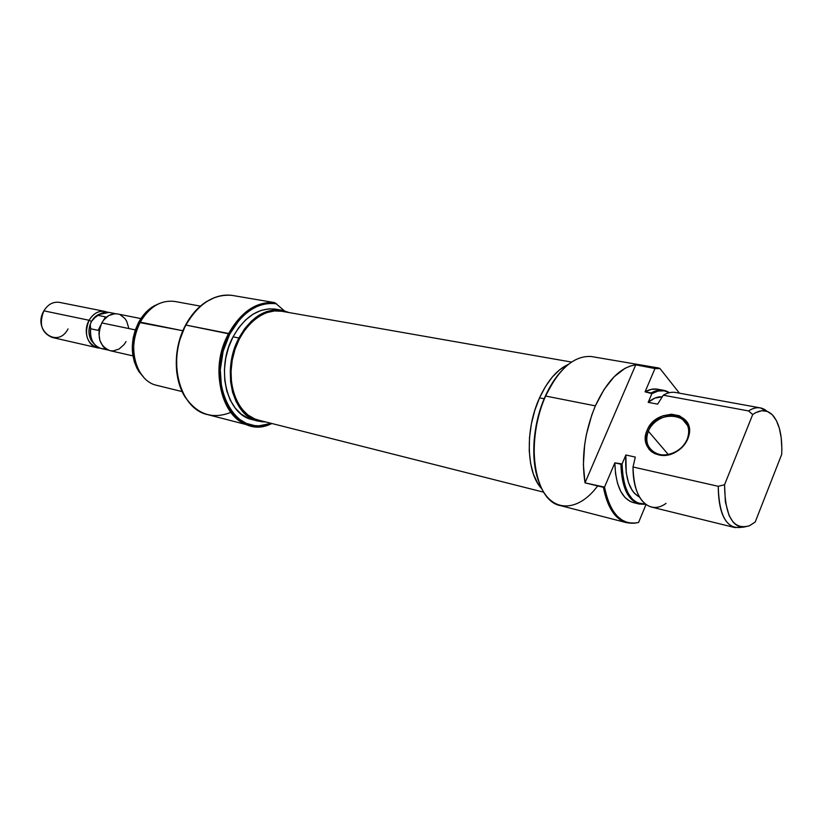 <?xml version="1.0" encoding="UTF-8"?>
<svg xmlns="http://www.w3.org/2000/svg" width="823" height="823" viewBox="0 0 823 823"><rect width="100%" height="100%" fill="white"/><g stroke="black" fill="none" stroke-linecap="round" stroke-linejoin="round"><path stroke-width="1.23" d="M648.38 431.252C640.87 446.992 658.585 461.333 675.086 452.115C680.755 449.08 684.787 444.78 687.195 439.225L687.781 438.937C685.25 444.77 681.012 449.286 675.055 452.475C657.7 462.166 639.121 447.095 647.012 430.563L648.38 431.252L668.276 454.502L648.38 431.252C653.328 418.393 671.897 411.325 682 418.67C688.553 423.66 690.281 430.511 687.195 439.225C682.308 452.218 663.626 459.244 653.657 452.064C646.919 446.961 645.16 440.027 648.38 431.252L647.012 430.563L645.746 434.544L645.695 442.393L648.894 449.132L651.6 451.745L654.913 453.73L662.865 455.448L671.537 453.998L675.724 452.125L682.967 446.426L687.781 438.937L689.026 434.873L689.417 430.81L687.637 423.331L685.549 420.203L679.386 415.759L671.424 414.216L662.885 415.78L655.036 420.172L649.028 426.756L647.012 430.563C655.91 406.336 696.597 411.428 688.635 436.478L687.781 438.937L687.195 439.225L688.007 436.89C695.6 413.053 656.857 408.167 648.38 431.252M597.663 485.909C580.452 509.375 556.832 513.202 543.705 492.175C530.454 471.414 531.082 428.33 545.628 396.048C558.817 368.817 573.96 355.629 591.058 356.482C573.96 355.629 558.817 368.817 545.628 396.048L595.368 405.862C606.983 380.771 620.439 367.089 635.757 364.836L654.223 367.994L658.75 368.004L591.058 356.482L658.75 368.004L654.223 367.994L654.985 368.55L660.025 368.591L658.75 368.004L660.025 368.591L679.438 393.188L660.025 368.591L654.985 368.55L645.067 391.841L651.158 392.962C655.468 390.483 659.614 389.598 663.564 390.297L669.356 392.694C663.914 389.114 657.844 389.207 651.158 392.962L651.888 393.631L658.225 391.028L664.295 390.822L669.336 392.694C664.058 389.66 658.235 389.968 651.888 393.631L648.185 402.354L657.639 404.144L663.276 395.205L748.539 410.924C752.695 408.239 756.646 407.231 760.38 407.899L767.108 411.356C761.779 406.655 755.586 406.511 748.539 410.924L752.695 414.555L755.781 412.611L761.8 410.708L767.396 411.459L772.313 414.782L776.346 420.481L779.35 428.269L781.202 437.774L781.85 448.576L781.706 454.327L755.195 522.06L749.547 525.712C733.314 530.547 724.991 516.885 724.559 484.737L718.242 486.3C719.055 516.474 727.1 530.094 742.367 527.152L734.805 527.564C723.952 523.891 718.428 510.147 718.242 486.3L633.021 466.991C633.679 489.88 639.718 503.213 651.158 506.978L734.805 527.564M561.955 370.401C555.535 377.191 549.959 385.853 545.217 396.377C533.057 423.104 530.29 458.576 538.396 480.683L535.248 468.493L533.818 454.852L534.137 440.192L536.215 425.131L539.97 410.307L545.217 396.377L555.103 378.796L561.965 370.401M539.549 397.838L544.178 398.764L539.549 397.838C524.858 429.503 526.257 473.194 541.812 488.831L537.584 483.142L533.376 474.048L530.547 463.112L529.23 450.747L529.518 437.476L531.391 423.845L534.785 410.451L539.549 397.838C547.521 380.638 557.14 369.486 568.405 364.373L559.712 369.722L552.284 377.057L545.464 386.563L539.549 397.838M626.838 522.749L635.531 523.078C619.482 524.837 608.773 512.914 603.424 487.309L604.524 487.113L614.843 462.865L620.923 464.244C622.229 491.794 630.428 505.127 645.52 504.242L639.255 504.057C627.743 500.271 621.632 487 620.923 464.244L622.075 463.946L625.871 454.996L635.305 457.084L625.871 454.996L622.075 463.946L622.733 474.974L624.708 484.747L627.898 492.843L632.157 498.944L637.269 502.802L645.51 504.232C630.974 504.252 623.165 490.827 622.075 463.946L614.843 462.865L604.524 487.113L606.582 496.187L609.432 504.17L613.022 510.888L617.25 516.227L622.034 520.095L627.249 522.44L632.794 523.243L638.555 522.512L645.993 504.592L638.555 522.512C621.53 525.794 610.193 513.994 604.524 487.113L585.009 482.854C581.131 457.804 584.577 432.147 595.368 405.862L545.628 396.048C524.807 440.305 533.993 501.073 560.381 505.6L626.838 522.749C615.141 519.334 607.333 507.513 603.424 487.309L585.009 482.854L635.757 364.836L630.418 365.978L624.976 368.354L614.164 376.718L604.061 389.485L595.368 405.862L591.758 415.08L586.346 434.729L584.639 444.832L583.384 464.656L585.009 482.854L635.757 364.836L654.985 368.55L645.067 391.841L651.888 393.631L648.185 402.354L657.639 404.144L663.276 395.205L748.539 410.924L752.695 414.555C760.627 409.062 767.417 409.412 773.075 415.605C779.556 423.65 782.426 436.55 781.706 454.327L755.195 522.06L749.177 525.876L743.303 527.193L737.83 525.887L735.33 524.251L733.026 521.967L729.116 515.579L725.372 501.948L724.559 484.737L752.695 414.555L724.559 484.737L718.242 486.3L633.021 466.991L635.305 457.084L633.021 466.991C632.65 498.8 649.306 515.764 666.044 503.378M760.38 407.899L675.621 392.489C671.691 391.789 667.576 392.694 663.276 395.205M662.124 396.83C657.608 396.48 652.968 398.322 648.185 402.354L654.83 398.116L662.124 396.83M663.564 390.297L657.515 389.197C653.544 388.497 649.398 389.372 645.067 391.841L651.415 389.33L657.484 389.197M625.871 454.996C624.719 477.237 629.245 491.249 639.45 497.041L634.492 493.368L632.177 490.395L628.474 482.576L626.221 472.618L625.871 454.996M633.432 502.616L630.202 501.454L625.079 497.596L620.809 491.537L617.579 483.492L615.563 473.801L614.843 462.865C615.594 485.56 621.735 498.789 633.288 502.586L639.255 504.057M281.651 311.269L274.357 310.95L266.446 312.689L258.679 316.536L251.354 322.369L244.801 329.972L239.287 339.055L235.039 349.24L232.251 360.104L231.047 371.204L231.458 382.078L233.475 392.273L236.983 401.367L241.839 409.01L247.816 414.915L254.667 418.876L258.545 420.131M571.532 362.069L281.61 311.259C261.796 307.463 238.793 328.675 232.724 357.717C226.397 386.697 238.721 415.461 258.36 420.09L543.725 492.205M230.779 412.385C212.972 419.452 198.045 414.72 185.988 398.198C173.56 379.845 173.396 348.067 185.926 325.075L229.761 334.045L223.105 351.339L220.286 369.856L221.552 387.849L226.737 403.651L232.117 412.251L235.306 415.841L238.773 418.917L246.406 423.413L254.708 425.614L259.008 425.83L271.209 423.341C234.504 440.953 203.981 380.103 229.761 334.045L228.66 333.5C202.139 380.874 234.38 442.928 271.857 423.495C264.45 426.633 257.115 427.312 249.873 425.512C221.582 419.987 208.991 369.105 228.66 333.5L185.926 325.075C191.43 314.87 198.322 307.061 206.614 301.66C214.978 296.403 223.414 294.295 231.911 295.354C213.62 293.904 198.292 303.81 185.926 325.075L185.926 325.075C166.503 359.528 179.373 409.031 207.705 414.638L249.873 425.512M214.752 297.525L206.141 301.835C197.89 307.205 191.039 314.962 185.566 325.116C173.097 347.995 173.262 379.588 185.628 397.848L191.718 405.297L188.446 401.727L182.963 393.26L178.992 383.23L176.719 372.027L176.698 354.044L178.972 342.008L185.566 325.116L194.928 311.536L200.473 306.074L206.429 301.65L214.762 297.525M200.411 306.125L174.918 301.485C161.03 299.767 149.477 306.65 140.239 322.143C143.994 315.271 148.737 309.952 154.457 306.156L152.358 306.938C146.833 310.6 142.266 315.744 138.634 322.359L182.871 330.743L140.239 322.143C126.3 346.349 136.021 381.378 156.987 385.401L182.15 391.594M138.624 371.214L143.644 377.263L137.122 368.632L134.303 361.76L132.668 354.137L132.287 346.041L133.182 337.831L135.332 329.828L138.634 322.359C130.219 339.92 130.219 356.205 138.624 371.214L140.219 372.778C131.515 357.233 131.515 340.352 140.239 322.143L138.634 322.359L142.955 315.734L148.109 310.209L153.891 305.991L159.415 303.461L152.358 306.938M278.781 309.86L275.87 309.191C258.978 307.236 244.698 316.454 233.053 336.833L238.917 338.006C250.583 317.534 264.862 308.275 281.754 310.22L289.099 312.575L282.69 310.394L274.831 309.87L266.765 311.526L258.834 315.322L251.344 321.165L244.606 328.819L238.917 338.006L233.053 336.833L228.66 347.121L225.749 358.128L224.442 369.404L224.792 380.463L226.767 390.863L230.275 400.173L235.162 408.023L241.211 414.113L248.155 418.249L252.455 419.679M274.841 302.658L231.911 295.354L274.841 302.658C256.57 301.259 241.18 311.547 228.66 333.5C241.18 311.547 256.57 301.259 274.841 302.658L284.305 310.785L274.841 302.658M275.952 309.201L268.946 308.841L260.891 310.477L252.949 314.263L245.47 320.075L238.732 327.698L233.053 336.833C215.379 368.899 226.716 414.72 252.27 419.627L257.877 421.047M229.761 334.045L239.308 319.921L244.956 314.263L251.005 309.705L257.332 306.331L263.792 304.201L270.242 303.348L276.559 303.78C258.103 301.691 242.507 311.783 229.761 334.045M265.726 421.952L258.062 421.098C232.508 416.201 221.212 370.206 238.917 338.006L234.514 348.335L231.592 359.384L230.275 370.71L230.615 381.81L232.58 392.242L236.088 401.583L240.964 409.463L247.003 415.574L253.947 419.709L261.508 421.746L265.726 421.952M132.925 355.886L109.798 350.608C99.223 345.794 96.548 336.556 101.795 322.914L103.76 319.941L108.78 315.559L114.572 313.758L117.648 313.964C111.228 313.079 105.951 316.063 101.795 322.914L135.301 329.9L101.795 322.914L99.336 329.828L98.945 333.51L99.902 340.578L103.019 346.349L105.231 348.468L109.85 350.619M104.891 311.423L59.503 302.38C53.145 301.496 47.929 304.315 43.876 310.837L89.1 320.27C93.225 313.491 98.493 310.538 104.891 311.423L107.278 312.174C100.118 309.746 94.059 312.442 89.1 320.27L91.476 321.454C93.791 317.4 96.836 314.818 100.622 313.686L96.888 315.415L91.476 321.454C88.102 328.295 88.102 334.745 91.456 340.794L94.161 343.901C88.318 337.903 87.423 330.424 91.476 321.454L94.48 317.894L99.213 314.52L108.924 312.38C105.138 311.691 101.517 312.689 98.06 315.374L105.56 316.896L103.184 320.723L105.56 316.896L98.06 315.374L94.48 317.894L91.476 321.454L89.1 320.27C82.249 331.792 88.699 348.458 99.624 348.016L97.135 347.718C86.559 342.924 83.884 333.768 89.1 320.27L43.876 310.837C38.774 323.861 41.489 332.718 52.024 337.42L97.135 347.718M105.509 348.664C100.437 349.219 96.342 347.193 93.225 342.574C90.808 338.592 89.964 333.984 90.684 328.758L98.163 330.373L100.673 325.27L98.163 330.373L90.684 328.758C89.841 339.22 93.349 345.794 101.208 348.499L108.019 350.053M90.653 323.48L91.476 321.454L90.653 323.48M90.684 328.758L90.355 325.394L90.684 328.758M68.031 328.933C57.898 349.003 32.2 330.383 43.876 310.837M128.635 327.647L126.649 321.165L124.901 318.491L120.23 314.798M110.57 350.752L113.471 350.855L119.191 348.952L124.098 344.549L126.012 341.607M687.627 425.625L682 418.67M688.007 436.89L688.635 436.478M275.87 309.191L281.754 310.22M117.638 313.954L140.898 318.594M91.456 340.794L93.225 342.574M96.888 315.415L99.213 314.52M108.924 312.38L115.776 313.738"/></g></svg>
